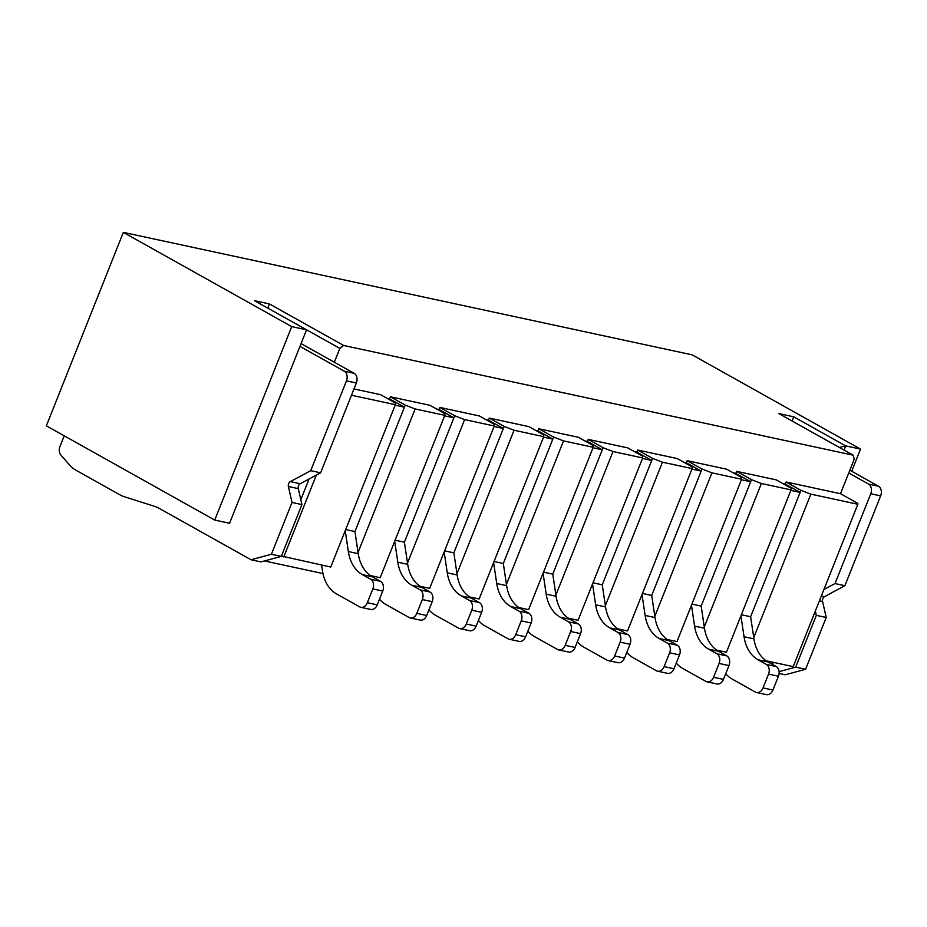 <?xml version="1.0" encoding="UTF-8"?>
<svg xmlns="http://www.w3.org/2000/svg" width="927" height="927" viewBox="0 0 927 927"><rect width="100%" height="100%" fill="white"/><g stroke="black" fill="none" stroke-linecap="round" stroke-linejoin="round"><path stroke-width="1.39" d="M844.033 450.07L845.702 445.899L860.534 449.097L692.145 354.844L123.337 232.376L46.35 425.829L214.74 520.07L229.572 523.268L306.559 329.815L291.715 326.617L214.74 520.07M299.966 346.385L344.253 371.182A7.52 5.562 102.2 0 1 346.455 380.858L310.719 470.673L290.336 481.623A3.754 2.781 -77.8 0 0 288.39 486.513L292.017 502.446L271.391 554.265L251.043 559.769L158.83 508.158A37.601 27.822 -77.8 0 0 154.913 506.455L124.033 496.64A37.601 27.822 102.2 0 1 120.104 494.937L75.944 470.221A37.601 27.822 102.2 0 1 69.664 465.076L60.915 455.111A7.52 5.562 102.2 0 1 59.965 446.455L64.195 435.817M123.337 232.376L291.715 326.617M306.559 329.815L254.554 300.707L269.398 303.905L267.926 308.193M839.364 447.463L845.702 445.899L793.697 416.791L778.854 413.593L853.141 455.18L343.685 345.481L269.398 303.905M343.685 345.481L339.838 348.401L334.334 362.225L354.149 373.303A7.52 5.562 102.2 0 1 356.35 382.99L320.603 472.805L300.221 483.755L290.336 481.623M268.019 308.239L339.838 348.401M790.858 490.383L800.117 492.376L785.262 484.068L786.084 481.994L840.499 493.709L854.242 459.166L853.141 455.18M785.262 484.068L782.724 483.523M736.629 471.345L776.2 479.862L791.055 488.181L791.055 489.885L761.38 483.5L751.484 479.653L750.661 481.727L735.806 473.419L736.629 471.345L751.484 479.653M735.806 473.419L733.269 472.874M687.162 460.696L726.733 469.213L741.588 477.532L741.6 479.236L711.924 472.84L702.017 469.004L701.194 471.078L686.339 462.77L687.162 460.696L702.017 469.004M686.339 462.77L683.802 462.214M642.469 458.436L651.739 460.429L636.872 452.109L637.706 450.047L677.266 458.564L692.133 466.884L692.133 468.587L662.457 462.191L652.562 458.355L602.249 584.798L592.979 582.793M636.872 452.109L634.346 451.565M593.013 447.787L602.272 449.78L587.417 441.461L588.239 439.398L627.811 447.915L642.666 456.223L642.678 457.938L612.99 451.542L603.095 447.706L552.782 574.137L543.523 572.144M587.417 441.461L584.879 440.916M543.546 437.138L552.805 439.131L537.95 430.812L538.772 428.737L578.344 437.266L593.199 445.574L593.21 447.289L563.535 440.893L553.639 437.057L503.315 563.489L494.056 561.495M537.95 430.812L535.424 430.267M494.091 426.49L503.349 428.483L488.494 420.163L489.317 418.089L528.888 426.617L543.743 434.925L543.743 436.64L514.068 430.244L504.172 426.408L453.859 552.84L444.601 550.847M488.494 420.163L485.957 419.618M439.85 407.44L479.421 415.968L494.276 424.276L494.288 425.98L464.612 419.595L454.705 415.76L439.85 407.44L439.027 409.514L436.49 408.969M390.394 396.791L429.966 405.308L444.821 413.627L444.821 415.331L415.145 408.946L405.25 405.111L404.427 407.185L389.56 398.865L390.394 396.791L405.25 405.111M389.56 398.865L387.034 398.32M353.975 388.958L380.499 394.659L395.354 402.978L395.365 404.682L351.472 395.238M773.385 662.353L772.539 664.485M815.343 611.044L816.316 615.343L795.69 667.162L779.097 671.646M848.75 472.979L868.553 484.068A7.52 5.562 102.2 0 1 870.754 493.743L835.018 583.57L823.894 589.537M840.499 493.709L857.834 503.407L857.834 504.265L793.222 666.629L766.177 660.8M322.978 573.558L264.438 560.951M779.097 673.466L785.227 674.786L805.586 669.282L795.69 667.162M251.043 559.769L260.927 561.901L281.287 556.397L301.912 504.578L298.285 488.645A3.754 2.781 102.2 0 1 300.221 483.755M816.316 615.343L826.212 617.463L805.586 669.282M849.85 470.198L878.448 486.2A7.52 5.562 102.2 0 1 880.65 495.875L844.903 585.69L824.52 596.64A3.754 2.781 -77.8 0 0 822.585 601.53L826.212 617.463M839.375 447.428L792.307 421.125M860.534 449.097L851.716 471.24M835.018 583.57L844.903 585.69M792.226 421.078L793.697 416.791M716.71 650.151L726.444 652.249L791.055 489.885M667.243 639.503L676.988 641.6L741.6 479.236M617.788 628.854L627.521 630.951L692.133 468.587M568.321 618.205L578.066 620.302L642.678 457.938M527.88 631.113A37.601 27.822 -77.8 0 0 534.415 636.548L557.486 649.456A7.52 5.562 -77.8 0 0 558.657 649.897A7.52 5.562 -77.8 0 0 565.192 645.319L575.088 647.452L580.58 633.628A7.52 5.562 -77.8 0 0 578.378 623.952L570.163 619.352A37.601 27.822 102.2 0 1 556.084 596.281L552.782 574.137M580.58 633.628L570.684 631.496A7.52 5.562 -77.8 0 0 568.483 621.82L560.279 617.22A37.601 27.822 102.2 0 1 546.2 594.149L543.071 573.268M570.684 631.496L565.192 645.319M518.865 607.544L528.599 609.642L593.21 447.289M478.425 620.453A37.601 27.822 -77.8 0 0 484.96 625.899L508.031 638.807A7.52 5.562 -77.8 0 0 509.19 639.248A7.52 5.562 -77.8 0 0 515.725 634.671L525.621 636.803L531.125 622.979A7.52 5.562 -77.8 0 0 528.911 613.303L520.707 608.703A37.601 27.822 102.2 0 1 506.629 585.632L503.315 563.489M531.125 622.979L521.229 620.847A7.52 5.562 -77.8 0 0 519.027 611.171L510.812 606.571A37.601 27.822 102.2 0 1 496.733 583.5L493.616 562.619M521.229 620.847L515.725 634.671M469.398 596.895L479.132 598.993L543.743 436.64M428.958 609.804A37.601 27.822 -77.8 0 0 435.493 615.25L458.564 628.158A7.52 5.562 -77.8 0 0 459.734 628.599A7.52 5.562 -77.8 0 0 466.269 624.022L476.154 626.154L481.658 612.33A7.52 5.562 -77.8 0 0 479.456 602.654L471.24 598.054A37.601 27.822 102.2 0 1 457.162 574.972L453.859 552.84M481.658 612.33L471.762 610.198A7.52 5.562 -77.8 0 0 469.56 600.522L461.345 595.922A37.601 27.822 102.2 0 1 447.277 572.851L444.149 551.971M471.762 610.198L466.269 624.022M419.943 586.246L429.676 588.344L494.288 425.98M379.502 599.155A37.601 27.822 -77.8 0 0 386.038 604.589L409.097 617.509A7.52 5.562 -77.8 0 0 410.267 617.95A7.52 5.562 -77.8 0 0 416.802 613.373L426.698 615.505L432.191 601.681A7.52 5.562 -77.8 0 0 429.989 592.005L421.785 587.405A37.601 27.822 102.2 0 1 407.706 564.323L404.392 542.191L395.134 540.198M432.191 601.681L422.306 599.549A7.52 5.562 -77.8 0 0 420.105 589.873L411.889 585.273A37.601 27.822 102.2 0 1 397.81 562.202L394.693 541.31M422.306 599.549L416.802 613.373M370.476 575.597L380.209 577.695L444.821 415.331M321.634 565.088L322.492 570.87A37.601 27.822 -77.8 0 0 336.571 593.94L359.641 606.861A7.52 5.562 -77.8 0 0 360.812 607.301A7.52 5.562 -77.8 0 0 367.347 602.724L377.231 604.844L382.735 591.032A7.52 5.562 -77.8 0 0 380.533 581.345L372.318 576.756A37.601 27.822 102.2 0 1 358.239 553.674L354.937 531.542L404.427 407.185L395.157 405.192M382.735 591.032L372.839 588.9A7.52 5.562 -77.8 0 0 370.638 579.224L362.422 574.624A37.601 27.822 102.2 0 1 348.343 551.542L345.226 530.661M372.839 588.9L367.347 602.724M281.437 556.026L330.754 567.046L395.365 404.682M271.391 554.265L281.287 556.397M292.017 502.446L301.912 504.578M334.334 362.225L301.066 343.604M309.05 479.016L300.812 499.734M310.719 470.673L320.603 472.805M283.766 556.93L316.327 475.111M415.145 408.946L358.054 552.411M354.937 531.542L345.678 529.549M360.812 607.301L370.696 609.433A7.52 5.562 -77.8 0 0 377.231 604.844M454.705 415.76L453.882 417.834L444.624 415.841M439.027 409.514L453.882 417.834L404.392 542.191M464.612 419.595L407.509 563.071M489.317 418.089L504.172 426.408M456.976 573.72L514.068 430.244M538.772 428.737L553.639 437.057M506.443 584.369L563.535 440.893M588.239 439.398L603.095 447.706M555.899 595.018L612.99 451.542M637.706 450.047L652.562 458.355M691.936 469.085L701.194 471.078L651.704 595.447L642.446 593.454M741.403 479.734L750.661 481.727L701.171 606.096L691.913 604.103M786.084 481.994L800.94 490.313L750.627 616.745L741.368 614.752M857.834 504.265L810.847 494.149L800.94 490.313M753.755 637.614L810.847 494.149M725.737 673.709A37.601 27.822 -77.8 0 0 732.272 679.143L755.343 692.052A7.52 5.562 -77.8 0 0 756.502 692.504L766.397 694.624A7.52 5.562 -77.8 0 0 772.933 690.047L778.425 676.235A7.52 5.562 -77.8 0 0 776.223 666.548L768.019 661.959A37.601 27.822 102.2 0 1 753.941 638.877L750.627 616.745M756.502 692.504A7.52 5.562 -77.8 0 0 763.037 687.915L768.541 674.103A7.52 5.562 -77.8 0 0 766.339 664.416L776.223 666.548M766.339 664.416L758.124 659.827A37.601 27.822 102.2 0 1 744.045 636.745L740.928 615.864M704.288 626.965L761.38 483.5M676.27 663.06A37.601 27.822 -77.8 0 0 682.805 668.494L705.876 681.403A7.52 5.562 -77.8 0 0 707.046 681.843L716.93 683.975A7.52 5.562 -77.8 0 0 723.466 679.398L728.97 665.586A7.52 5.562 -77.8 0 0 726.768 655.899L718.552 651.299A37.601 27.822 102.2 0 1 704.474 628.228L701.171 606.096M707.046 681.843A7.52 5.562 -77.8 0 0 713.581 677.266L723.466 679.398M728.97 665.586L719.074 663.454A7.52 5.562 -77.8 0 0 716.872 653.767L708.657 649.178A37.601 27.822 102.2 0 1 694.59 626.096L691.461 605.215M719.074 663.454L713.581 677.266M654.821 616.316L711.924 472.84M626.814 652.411A37.601 27.822 -77.8 0 0 633.338 657.846L656.409 670.754A7.52 5.562 -77.8 0 0 657.579 671.194L667.475 673.326A7.52 5.562 -77.8 0 0 674.01 668.749L679.503 654.926A7.52 5.562 -77.8 0 0 677.301 645.25L669.085 640.65A37.601 27.822 102.2 0 1 655.018 617.579L651.704 595.447M679.503 654.926L669.618 652.805A7.52 5.562 -77.8 0 0 667.405 643.118L677.301 645.25M669.618 652.805L664.114 666.617L674.01 668.749M657.579 671.194A7.52 5.562 -77.8 0 0 664.114 666.617M667.405 643.118L659.201 638.529A37.601 27.822 102.2 0 1 645.122 615.447L642.005 594.566M605.366 605.667L662.457 462.191M577.347 641.762A37.601 27.822 -77.8 0 0 583.883 647.197L606.953 660.105A7.52 5.562 -77.8 0 0 608.112 660.545L618.008 662.678A7.52 5.562 -77.8 0 0 624.543 658.1L630.047 644.277A7.52 5.562 -77.8 0 0 627.846 634.601L619.63 630.001A37.601 27.822 102.2 0 1 605.551 606.93L602.249 584.798M608.112 660.545A7.52 5.562 -77.8 0 0 614.647 655.968L624.543 658.1M630.047 644.277L620.151 642.156A7.52 5.562 -77.8 0 0 617.95 632.469L609.734 627.869A37.601 27.822 102.2 0 1 595.655 604.798L592.538 583.917M620.151 642.156L614.647 655.968M558.657 649.897L568.552 652.029A7.52 5.562 -77.8 0 0 575.088 647.452M509.19 639.248L519.085 641.38A7.52 5.562 -77.8 0 0 525.621 636.803M459.734 628.599L469.618 630.731A7.52 5.562 -77.8 0 0 476.154 626.154M410.267 617.95L420.163 620.082A7.52 5.562 -77.8 0 0 426.698 615.505M819.398 600.847L822.585 601.53M868.553 484.068L878.448 486.2M880.65 495.875L870.754 493.743M824.52 596.64L821.345 595.957M288.39 486.513L298.285 488.645M344.253 371.182L354.149 373.303M356.35 382.99L346.455 380.858M358.239 553.674L348.343 551.542M362.422 574.624L372.318 576.756M370.638 579.224L380.533 581.345M778.425 676.235L768.541 674.103M763.037 687.915L772.933 690.047M753.941 638.877L744.045 636.745M758.124 659.827L768.019 661.959M704.474 628.228L694.59 626.096M708.657 649.178L718.552 651.299M716.872 653.767L726.768 655.899M655.018 617.579L645.122 615.447M659.201 638.529L669.085 640.65M605.551 606.93L595.655 604.798M609.734 627.869L619.63 630.001M617.95 632.469L627.846 634.601M568.483 621.82L578.378 623.952M560.279 617.22L570.163 619.352M556.084 596.281L546.2 594.149M519.027 611.171L528.911 613.303M510.812 606.571L520.707 608.703M506.629 585.632L496.733 583.5M469.56 600.522L479.456 602.654M461.345 595.922L471.24 598.054M457.162 574.972L447.277 572.851M420.105 589.873L429.989 592.005M411.889 585.273L421.785 587.405M407.706 564.323L397.81 562.202"/></g></svg>
